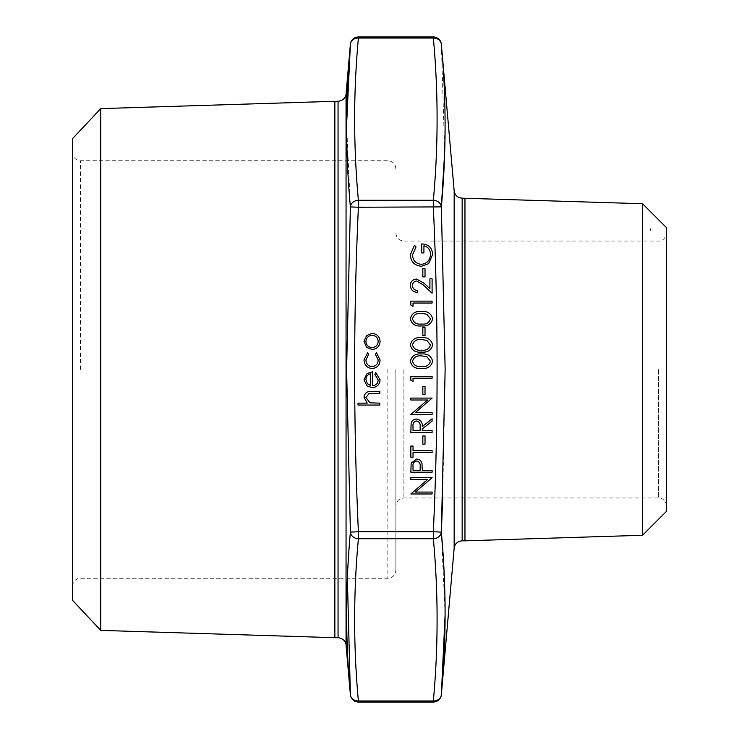 <?xml version="1.0" encoding="UTF-8"?>
<svg xmlns="http://www.w3.org/2000/svg" width="739" height="739" viewBox="0 0 739 739"><rect width="100%" height="100%" fill="white"/><g stroke="black" fill="none" stroke-linecap="round" stroke-linejoin="round"><path stroke-width="0.55" stroke-dasharray="3.69 2.77" d="M395.864 369.5L395.864 570.249L395.864 369.5M72.394 138.803L72.394 600.197M666.606 511.222L666.606 227.778M642.551 203.724L642.551 535.276M100.763 630.385L100.763 108.615M334.859 101.298L334.859 637.702M464.96 198.172L464.96 540.828M346.591 124.854L350.397 206.892L346.591 369.5L350.397 532.108L347.358 578.277M442.698 497.975L445.146 369.5L441.34 206.892A8.027 6.947 5 0 0 433.34 200.287L358.397 200.287C353.39 146.202 353.39 92.116 358.397 38.022A8.027 6.947 5 0 0 350.397 44.275M444.702 152.022L441.34 44.275A8.027 6.947 -5 0 0 433.34 38.022C438.347 92.116 438.347 146.202 433.34 200.287L433.34 207.243C438.347 315.433 438.347 423.613 433.34 531.757L358.397 531.757C353.39 423.595 353.39 315.424 358.397 207.243L441.34 206.892M410.302 254.844L414.477 245.293L416.02 246.928L412.482 254.909C412.898 260.525 415.863 263.675 421.378 264.359C427.124 263.555 430.153 260.193 430.458 254.29C430.384 249.773 428.204 246.955 423.927 245.838L423.927 252.923L421.747 252.923L421.747 243.935C428.537 244.23 432.167 247.731 432.638 254.456L428.62 263.666L421.461 266.271C414.533 265.606 410.819 261.8 410.302 254.844M425.017 276.894L422.837 276.894L422.837 268.719L425.017 268.719L425.017 276.894M412.482 285.587C412.722 288.579 414.357 290.215 417.387 290.51L417.387 292.413C413.073 292.062 410.708 289.753 410.302 285.485C410.598 281.568 412.704 279.434 416.62 279.074L424.241 283.37L429.913 288.681L429.913 278.797L432.093 278.797L432.093 293.235L423.299 284.995L416.787 280.977C414.099 281.31 412.667 282.843 412.482 285.587M413.027 306.306L410.847 305.059L410.847 301.133L432.093 301.133L432.093 303.036L413.027 303.036L413.027 306.306M432.638 318.814C431.225 324.162 427.502 326.536 421.479 325.917C415.447 326.546 411.725 324.181 410.302 318.814C411.697 313.401 415.42 310.953 421.479 311.479C427.53 310.953 431.253 313.401 432.638 318.814M425.017 335.728L422.837 335.728L422.837 327.553L425.017 327.553L425.017 335.728M432.638 344.965C431.225 350.314 427.502 352.679 421.479 352.069C415.447 352.697 411.725 350.332 410.302 344.965C411.697 339.543 415.42 337.104 421.479 337.631C427.53 337.104 431.253 339.543 432.638 344.965M432.638 361.306C431.225 366.655 427.502 369.029 421.479 368.41C415.447 369.038 411.725 366.673 410.302 361.306C411.697 355.884 415.42 353.445 421.479 353.972C427.53 353.445 431.253 355.893 432.638 361.306M413.027 381.481L410.847 380.234L410.847 376.308L432.093 376.308L432.093 378.22L413.027 378.22L413.027 381.481M425.017 394.561L422.837 394.561L422.837 386.386L425.017 386.386L425.017 394.561M432.093 412.538L432.093 414.44L410.847 414.44L427.567 400.002L410.847 400.002L410.847 398.099L432.093 398.099L415.41 412.538L432.093 412.538M432.093 432.417L410.847 432.417L411.143 423.355C411.9 420.62 413.701 419.198 416.528 419.068C420.648 419.706 422.569 422.218 422.292 426.606L432.093 418.801L432.093 421.156L422.292 428.962L422.292 430.514L432.093 430.514L432.093 432.417M425.017 444.13L422.837 444.13L422.837 435.964L425.017 435.964L425.017 444.13M413.027 452.573L413.027 457.21L410.847 457.21L410.847 446.042L413.027 446.042L413.027 450.67L432.093 450.67L432.093 452.573L413.027 452.573M432.093 472.184L410.847 472.184L411.17 463.177L416.547 459.113C419.392 459.196 421.184 460.6 421.941 463.353L422.292 470.281L432.093 470.281L432.093 472.184M432.093 492.072L432.093 493.975L410.847 493.975L427.567 479.537L410.847 479.537L410.847 477.634L432.093 477.634L415.41 492.072L432.093 492.072M366.581 347.348L364.013 341.436L366.572 335.534L372.087 333.409C377.001 333.862 379.67 336.541 380.077 341.436C379.68 346.342 377.01 349.03 372.087 349.482L366.581 347.348M364.013 359.856L367.652 352.752L368.641 354.341L365.916 359.995C366.11 363.948 368.142 366.165 372.003 366.636C375.911 366.174 377.962 363.957 378.174 359.985L375.449 354.341L376.502 352.752L380.077 360.013C379.809 365.112 377.176 367.957 372.17 368.549C367.034 367.967 364.318 365.075 364.013 359.856M378.174 380.04L374.904 374.322L375.8 372.632L380.077 379.8C379.67 384.649 377.01 387.254 372.087 387.615L366.904 385.823L364.013 379.754L367.071 373.509L372.456 371.819L372.456 385.703C375.957 385.416 377.869 383.532 378.174 380.04M379.809 405.046L358.018 405.046L358.018 403.143L367.218 403.143L364.013 397.231C364.697 392.954 367.32 391.023 371.883 391.43L379.809 391.43L379.809 393.333L368.973 393.554L365.916 397.564L370.027 402.847L379.809 403.143L379.809 405.046M445.137 614.146L441.34 532.108A8.027 6.947 175 0 1 433.34 538.713C438.347 592.798 438.347 646.884 433.34 700.978A8.027 6.947 -175 0 0 441.34 694.725M350.397 694.725A8.027 6.947 175 0 0 358.397 700.978C353.39 646.884 353.39 592.798 358.397 538.713L433.34 538.713L433.34 531.757L441.34 532.108M358.397 200.287A8.027 6.947 -5 0 0 350.397 206.892L358.397 207.243L358.397 200.287M350.397 532.108A8.027 6.947 -175 0 0 358.397 538.713L358.397 531.757L350.397 532.108M370.544 385.509L370.544 373.722C367.588 374.571 366.036 376.548 365.916 379.661L367.375 383.661L370.544 385.509M372.105 335.312C368.355 335.663 366.295 337.705 365.916 341.446C366.285 345.187 368.355 347.228 372.105 347.57C375.837 347.228 377.86 345.187 378.174 341.446C377.86 337.705 375.837 335.663 372.105 335.312M413.027 466.392L413.027 470.281L420.112 470.281L420.158 466.558C420.537 463.492 419.336 461.644 416.556 461.016C413.831 461.616 412.658 463.408 413.027 466.392M413.027 426.532L413.027 430.514L420.112 430.514L420.14 426.625C420.528 423.521 419.318 421.636 416.528 420.981C413.794 421.646 412.63 423.493 413.027 426.532M412.482 361.242C413.766 365.343 416.759 367.098 421.47 366.507C426.181 367.089 429.174 365.343 430.458 361.242L426.809 356.688L421.47 355.884C416.787 355.394 413.785 357.186 412.482 361.242M412.482 344.901C413.766 349.002 416.759 350.748 421.47 350.157C426.181 350.748 429.174 349.002 430.458 344.901L426.809 340.346L421.47 339.543C416.787 339.053 413.785 340.836 412.482 344.901M412.482 318.749C413.766 322.851 416.759 324.606 421.47 324.015C426.181 324.606 429.174 322.851 430.458 318.749L426.809 314.195L421.47 313.391C416.787 312.902 413.785 314.694 412.482 318.749M650.459 229.644L650.625 228.739L650.625 229.644M650.459 230.06L650.459 229.192L650.625 230.06M650.459 229.423L650.459 230.411L650.625 229.423M650.459 230.411L650.459 229.192L650.625 230.411M346.055 645.036L346.055 93.964M338.056 101.298L338.056 637.702M462.161 540.828L462.161 198.172M454.162 190.847L454.162 548.153M387.836 369.5L387.836 578.277L387.836 369.5M80.431 369.5L80.431 160.723L80.431 369.5M658.569 369.5L658.569 497.975L658.569 369.5M403.9 369.5L403.9 497.975L403.9 369.5M433.34 702.05L433.34 700.978L358.397 700.978L358.397 702.05M358.397 36.95L358.397 38.022L433.34 38.022L433.34 36.95M72.394 586.304C73.318 578.84 79.6 577.87 80.431 578.277L387.836 578.277C392.714 577.796 395.393 575.127 395.864 570.249M395.864 168.751C395.393 163.873 392.714 161.204 387.836 160.723L80.431 160.723C79.6 161.13 73.318 160.16 72.394 152.696M395.864 232.997C396.344 237.875 399.023 240.544 403.9 241.025L658.569 241.025C658.301 241.348 665.229 241.357 666.606 232.997M666.606 506.003C665.46 498.086 658.846 497.606 658.569 497.975L403.9 497.975C399.023 498.455 396.344 501.125 395.864 506.003"/><path stroke-width="1.11" d="M642.551 203.724L666.606 227.778L666.606 511.222L642.551 535.276L642.551 203.724L462.161 198.172L462.161 540.828C457.607 541.207 454.938 543.655 454.162 548.153L454.162 190.847L441.34 44.275C446.347 98.37 446.347 152.576 441.34 206.892L444.702 152.022M100.763 630.385L72.394 600.197L72.394 138.803L100.763 108.615L100.763 630.385L334.859 637.702L334.859 101.298L338.056 101.298L338.056 637.702L334.859 637.702M642.551 535.276L464.96 540.828L464.96 198.172M347.358 578.277L350.397 694.725C345.39 640.63 345.39 586.424 350.397 532.108L346.591 369.5L350.397 206.892C345.39 152.585 345.39 98.379 350.397 44.275L346.591 124.854M441.34 206.892L358.397 207.243C353.39 315.414 353.39 423.586 358.397 531.757L433.34 531.757C438.347 423.586 438.347 315.414 433.34 207.243L433.34 200.287C438.347 146.202 438.347 92.116 433.34 38.022L358.397 38.022C353.39 92.116 353.39 146.202 358.397 200.287L433.34 200.287A8.027 6.947 -175 0 1 441.34 206.892L445.146 369.5L441.34 532.108C446.347 586.415 446.347 640.621 441.34 694.725L445.137 614.146M441.626 525.337L442.698 497.975M433.34 36.95L433.34 38.022A8.027 6.947 175 0 1 441.34 44.275A8.027 8.027 0 0 0 433.34 36.95L358.397 36.95L358.397 38.022A8.027 6.947 -175 0 0 350.397 44.275L346.055 93.964L346.055 645.036L350.397 694.725A8.027 8.027 0 0 0 358.397 702.05L433.34 702.05L433.34 700.978C438.347 646.884 438.347 592.798 433.34 538.713A8.027 6.947 -5 0 0 441.34 532.108L433.34 531.757L433.34 538.713L358.397 538.713C353.39 592.798 353.39 646.884 358.397 700.978L433.34 700.978A8.027 6.947 5 0 0 441.34 694.725L454.162 548.153M358.397 200.287A8.027 6.947 175 0 0 350.397 206.892L358.397 207.243L358.397 200.287M350.397 694.725A8.027 6.947 -5 0 0 358.397 700.978L358.397 702.05M350.397 532.108A8.027 6.947 5 0 0 358.397 538.713L358.397 531.757L350.397 532.108M379.809 405.046L358.018 405.046L358.018 403.143L367.218 403.143L364.013 397.231C364.697 392.954 367.32 391.023 371.883 391.43L379.809 391.43L379.809 393.333L368.973 393.554L365.916 397.564L370.027 402.847L379.809 403.143L379.809 405.046M378.174 380.04L374.904 374.322L375.8 372.632L380.077 379.8C379.67 384.649 377.01 387.254 372.087 387.615L366.904 385.823L364.013 379.754L367.071 373.509L372.456 371.819L372.456 385.703C375.957 385.416 377.869 383.532 378.174 380.04M370.544 385.509L370.544 373.722C367.588 374.571 366.036 376.548 365.916 379.661L367.375 383.661L370.544 385.509M364.013 359.856L367.652 352.752L368.641 354.341L365.916 359.995C366.11 363.948 368.142 366.165 372.003 366.636C375.911 366.174 377.962 363.957 378.174 359.985L375.449 354.341L376.502 352.752L380.077 360.013C379.809 365.112 377.176 367.957 372.17 368.549C367.034 367.967 364.318 365.075 364.013 359.856M366.581 347.348L364.013 341.436L366.572 335.534L372.087 333.409C377.001 333.862 379.67 336.541 380.077 341.436C379.68 346.342 377.01 349.03 372.087 349.482L366.581 347.348M365.916 341.446C366.285 345.187 368.355 347.228 372.105 347.57C375.837 347.228 377.86 345.187 378.174 341.446C377.86 337.705 375.837 335.663 372.105 335.312C368.355 335.663 366.295 337.705 365.916 341.446M432.093 492.072L432.093 493.975L410.847 493.975L427.567 479.537L410.847 479.537L410.847 477.634L432.093 477.634L415.41 492.072L432.093 492.072M432.093 472.184L410.847 472.184L411.17 463.177L416.547 459.113C419.392 459.196 421.184 460.6 421.941 463.353L422.292 470.281L432.093 470.281L432.093 472.184M413.027 470.281L420.112 470.281L420.158 466.558C420.537 463.492 419.336 461.644 416.556 461.016C413.831 461.616 412.658 463.408 413.027 466.392L413.027 470.281M413.027 452.573L413.027 457.21L410.847 457.21L410.847 446.042L413.027 446.042L413.027 450.67L432.093 450.67L432.093 452.573L413.027 452.573M425.017 444.13L422.837 444.13L422.837 435.964L425.017 435.964L425.017 444.13M432.093 432.417L410.847 432.417L411.143 423.355C411.9 420.62 413.701 419.198 416.528 419.068C420.648 419.706 422.569 422.218 422.292 426.606L432.093 418.801L432.093 421.156L422.292 428.962L422.292 430.514L432.093 430.514L432.093 432.417M413.027 430.514L420.112 430.514L420.14 426.625C420.528 423.521 419.318 421.636 416.528 420.981C413.794 421.646 412.63 423.493 413.027 426.532L413.027 430.514M432.093 412.538L432.093 414.44L410.847 414.44L427.567 400.002L410.847 400.002L410.847 398.099L432.093 398.099L415.41 412.538L432.093 412.538M425.017 394.561L422.837 394.561L422.837 386.386L425.017 386.386L425.017 394.561M413.027 381.481L410.847 380.234L410.847 376.308L432.093 376.308L432.093 378.22L413.027 378.22L413.027 381.481M432.638 361.306C431.225 366.655 427.502 369.029 421.479 368.41C415.447 369.038 411.725 366.673 410.302 361.306C411.697 355.884 415.42 353.445 421.479 353.972C427.53 353.445 431.253 355.893 432.638 361.306M421.47 366.507C426.181 367.089 429.174 365.343 430.458 361.242L426.809 356.688L421.47 355.884C416.787 355.394 413.785 357.186 412.482 361.242C413.766 365.343 416.759 367.098 421.47 366.507M432.638 344.965C431.225 350.314 427.502 352.679 421.479 352.069C415.447 352.697 411.725 350.332 410.302 344.965C411.697 339.543 415.42 337.104 421.479 337.631C427.53 337.104 431.253 339.543 432.638 344.965M421.47 350.157C426.181 350.748 429.174 349.002 430.458 344.901L426.809 340.346L421.47 339.543C416.787 339.053 413.785 340.836 412.482 344.901C413.766 349.002 416.759 350.748 421.47 350.157M425.017 335.728L422.837 335.728L422.837 327.553L425.017 327.553L425.017 335.728M432.638 318.814C431.225 324.162 427.502 326.536 421.479 325.917C415.447 326.546 411.725 324.181 410.302 318.814C411.697 313.401 415.42 310.953 421.479 311.479C427.53 310.953 431.253 313.401 432.638 318.814M421.47 324.015C426.181 324.606 429.174 322.851 430.458 318.749L426.809 314.195L421.47 313.391C416.787 312.902 413.785 314.694 412.482 318.749C413.766 322.851 416.759 324.606 421.47 324.015M413.027 306.306L410.847 305.059L410.847 301.133L432.093 301.133L432.093 303.036L413.027 303.036L413.027 306.306M412.482 285.587C412.722 288.579 414.357 290.215 417.387 290.51L417.387 292.413C413.073 292.062 410.708 289.753 410.302 285.485C410.598 281.568 412.704 279.434 416.62 279.074L424.241 283.37L429.913 288.681L429.913 278.797L432.093 278.797L432.093 293.235L423.299 284.995L416.787 280.977C414.099 281.31 412.667 282.843 412.482 285.587M425.017 276.894L422.837 276.894L422.837 268.719L425.017 268.719L425.017 276.894M410.302 254.844L414.477 245.293L416.02 246.928L412.482 254.909C412.898 260.525 415.863 263.675 421.378 264.359C427.124 263.555 430.153 260.193 430.458 254.29C430.384 249.773 428.204 246.955 423.927 245.838L423.927 252.923L421.747 252.923L421.747 243.935C428.537 244.23 432.167 247.731 432.638 254.456L428.62 263.666L421.461 266.271C414.533 265.606 410.819 261.8 410.302 254.844M346.055 645.036C346.314 644.417 345.261 638.588 338.056 637.702M100.763 108.615L334.859 101.298M464.96 540.828L462.161 540.828M358.397 36.95A8.027 8.027 0 0 0 350.397 44.275M433.34 702.05A8.027 8.027 0 0 0 441.34 694.725M462.161 198.172C457.607 197.793 454.938 195.345 454.162 190.847M346.055 93.964C346.314 94.583 345.261 100.412 338.056 101.298"/></g></svg>
